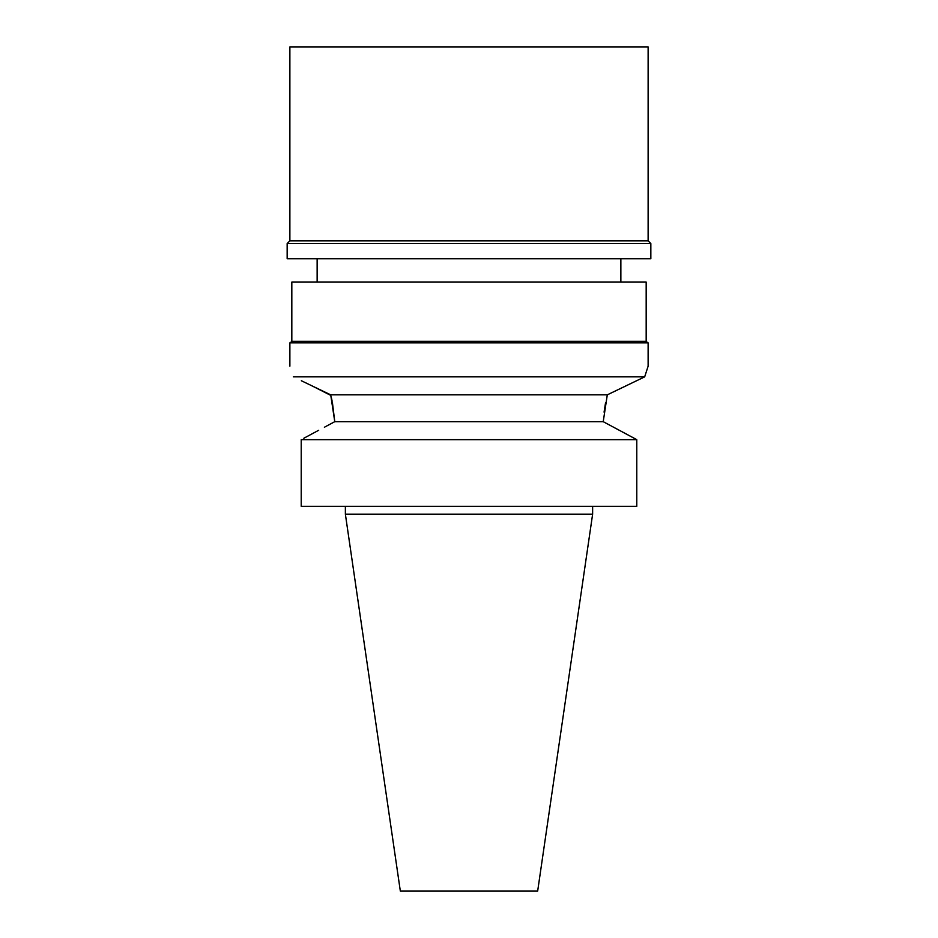 <?xml version="1.0" encoding="UTF-8"?>
<svg xmlns="http://www.w3.org/2000/svg" width="938" height="938" viewBox="0 0 938 938"><rect width="100%" height="100%" fill="white"/><g stroke="black" fill="none" stroke-linecap="round" stroke-linejoin="round"><path stroke-width="1.41" d="M592.628 514.165L345.372 514.165L400.338 891.1L537.662 891.1L592.628 514.165L592.628 506.379M636.785 439.664L301.215 439.664L301.215 506.379L636.785 506.379L636.785 439.664L603.228 421.678L334.772 421.678L333.647 422.288M318.697 430.272L303.83 438.245M324.372 427.247L334.772 421.678L330.704 394.839L301.344 380.734M619.303 430.272L634.17 438.245M301.215 506.379L301.215 439.664M311.908 385.823L330.856 395.437M293.324 376.853C288.787 362.666 288.787 362.666 293.324 376.853C288.787 362.666 288.787 362.666 293.324 376.853L644.676 376.853L648.123 366.195L644.676 376.853L607.296 394.839L630.254 383.818M331.419 397.818L332.146 401.265M332.427 402.672L334.772 421.678M637.078 380.523L644.676 376.853M604.072 412.134L605.538 402.824M330.704 394.839L607.296 394.839L603.228 421.678M648.123 366.195L648.123 342.839L289.877 342.839L289.877 366.195M290.264 342.839L291.824 341.28L646.176 341.28L647.736 342.839M646.176 341.28L646.176 282.092L291.824 282.092L291.824 341.28M648.123 46.9L289.877 46.9L289.877 240.82L648.123 240.82L648.123 46.9M648.123 240.82L650.843 243.54L287.157 243.54L289.877 240.82M287.157 243.54L287.157 258.724L650.843 258.724L650.843 243.54M345.372 514.165L345.372 506.379M317.138 282.092L317.138 258.724M620.862 282.092L620.862 258.724"/></g></svg>
